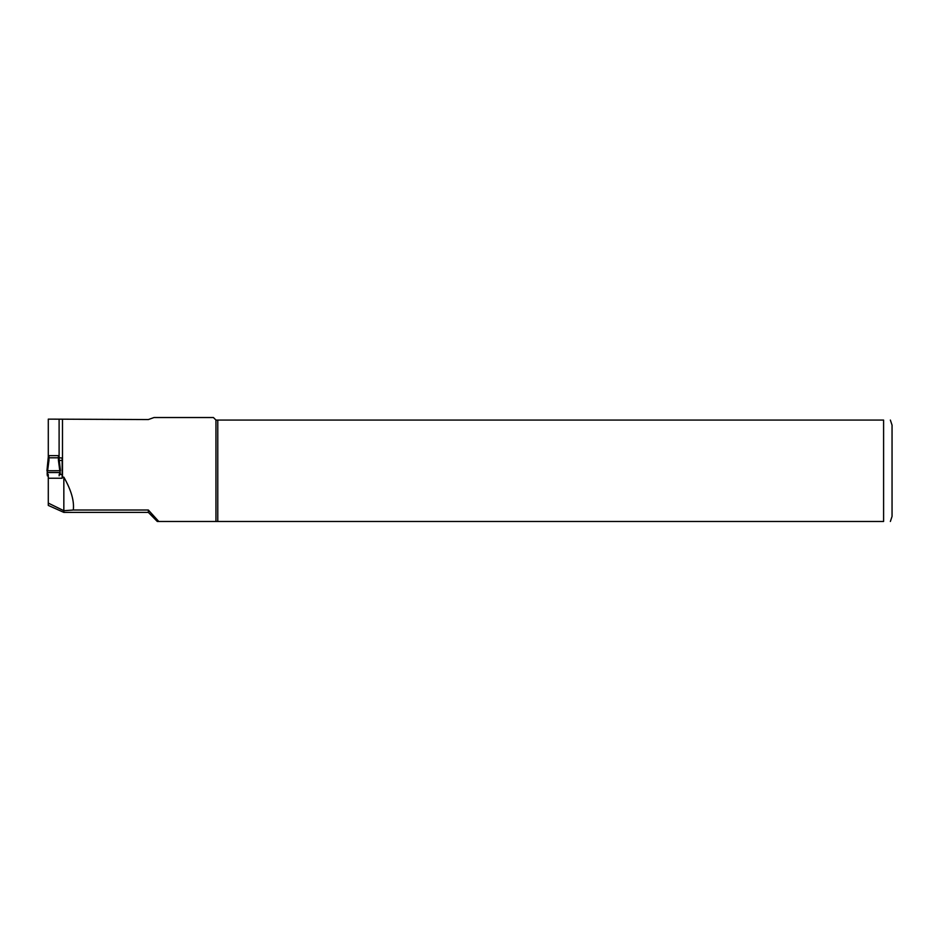 <?xml version="1.0" encoding="UTF-8"?>
<svg xmlns="http://www.w3.org/2000/svg" width="939" height="939" viewBox="0 0 939 939"><rect width="100%" height="100%" fill="white"/><g stroke="black" fill="none" stroke-linecap="round" stroke-linejoin="round"><path stroke-width="1.41" d="M60.19 470.756L59.11 475.803M48.288 459.136L46.95 470.721L47.607 470.768L60.448 470.721L59.11 459.136M59.11 457.868L59.11 455.697L58.429 455.661L58.429 457.798L59.11 457.868L59.11 460.427L58.429 460.356L59.791 470.768M48.969 455.661L48.288 455.697L48.288 457.868L48.969 457.798L48.969 455.661L58.429 455.661M48.288 457.868L48.288 460.427L48.969 460.356L48.969 457.798L58.429 457.798L58.429 460.356M60.448 470.721L59.11 460.427L62.15 460.427M48.288 475.803L47.185 472.552L60.225 472.552L60.178 473.913M47.22 473.913L47.22 470.756M59.826 474.535L59.732 473.843M60.272 473.808L60.178 474.535M60.166 474.43L60.213 472.517M47.185 472.517L47.232 474.43M48.288 476.085L47.384 475.862L47.126 473.808M47.384 475.862L47.678 473.843M48.288 474.535L48.288 505.417L63.84 512.389L148.35 512.389L157.294 521.474L215.958 521.474L159.747 521.474M59.11 455.802L59.11 419.17L148.35 419.557L154.019 417.526L213.423 417.526L215.958 420.062L215.958 521.474L883.599 521.474C893.365 521.474 893.365 521.474 883.599 521.474L883.599 420.062L217.778 420.062L217.778 521.474M59.11 457.809L62.15 457.997L62.15 477.129L63.84 477.153C71.223 490.111 74.369 501.062 73.289 510.018L148.35 510.018L158.761 521.474M59.11 419.17L48.288 419.134L48.288 455.802M46.95 470.721L48.288 456.988M148.35 510.018L148.35 512.389M73.289 510.018L63.84 510.71L63.84 512.389M48.288 503.093L63.84 510.71L63.84 477.153M217.778 420.062L215.958 420.062M892.05 516.403L892.05 425.132L892.05 516.403L890.36 521.474M883.599 420.062C893.365 420.062 893.365 420.062 883.599 420.062M48.288 478.233L62.15 478.233L62.15 477.129M47.607 470.768L48.969 460.356M62.49 419.557L62.49 477.153M62.15 474.535L59.11 474.535L62.15 474.535M890.36 420.062L892.05 425.132"/></g></svg>
